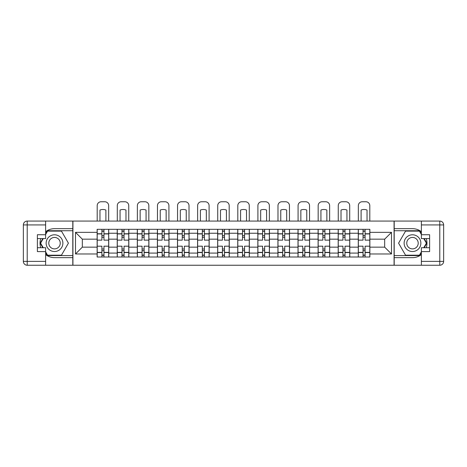 <?xml version="1.0" encoding="UTF-8"?>
<svg xmlns="http://www.w3.org/2000/svg" width="467" height="467" viewBox="0 0 467 467"><rect width="100%" height="100%" fill="white"/><g stroke="black" fill="none" stroke-linecap="round" stroke-linejoin="round"><path stroke-width="0.7" d="M45.626 254.597A14.489 14.489 0 0 0 54.511 257.644L72.799 257.644L72.799 265.238L394.201 265.238M421.374 231.714A14.489 14.489 0 0 0 412.489 228.672L394.201 228.672L394.201 221.072L72.799 221.072L72.799 228.672L54.511 228.672A14.489 14.489 0 0 0 45.626 231.714M117.223 257.002L117.223 233.243L108.723 233.243L108.723 257.002M108.723 233.243L108.723 229.315M117.223 233.243L117.223 229.315M128.81 229.315L128.81 257.002M137.31 257.002L137.31 229.315M148.897 229.315L148.897 257.002M157.397 257.002L157.397 229.315M168.99 229.315L168.99 257.002M177.483 257.002L177.483 229.315M189.077 229.315L189.077 257.002M197.576 257.002L197.576 229.315M209.163 229.315L209.163 257.002M217.663 257.002L217.663 229.315M229.25 229.315L229.25 257.002M237.75 257.002L237.75 229.315M249.337 229.315L249.337 257.002M257.837 257.002L257.837 229.315M269.424 229.315L269.424 257.002M277.923 257.002L277.923 229.315M289.517 229.315L289.517 257.002M298.01 257.002L298.01 229.315M309.603 229.315L309.603 257.002M318.103 257.002L318.103 229.315M329.69 229.315L329.69 257.002M338.19 257.002L338.19 229.315M349.777 229.315L349.777 257.002M358.277 257.002L358.277 229.315M358.277 247.148L349.777 247.148M338.19 247.148L329.69 247.148M318.103 247.148L309.603 247.148M298.01 247.148L289.517 247.148M277.923 247.148L269.424 247.148M257.837 247.148L249.337 247.148M237.75 247.148L229.25 247.148M217.663 247.148L209.163 247.148M197.576 247.148L189.077 247.148M177.483 247.148L168.99 247.148M157.397 247.148L148.897 247.148M137.31 247.148L128.81 247.148M117.223 247.148L108.723 247.148M358.277 239.168L349.777 239.168M338.19 239.168L329.69 239.168M318.103 239.168L309.603 239.168M298.01 239.168L289.517 239.168M277.923 239.168L269.424 239.168M257.837 239.168L249.337 239.168M237.75 239.168L229.25 239.168M217.663 239.168L209.163 239.168M197.576 239.168L189.077 239.168M177.483 239.168L168.99 239.168M157.397 239.168L148.897 239.168M137.31 239.168L128.81 239.168M117.223 239.168L108.723 239.168M82.326 247.148L97.136 247.148L97.136 239.168L82.326 239.168L82.326 247.148L75.502 253.972L75.502 232.338L97.136 232.338L97.136 239.168M369.864 239.168L369.864 247.148L384.674 247.148L384.674 239.168L369.864 239.168L369.864 229.315L97.136 229.315L97.136 232.338M369.864 232.338L391.498 232.338L391.498 253.972L369.864 253.972L369.864 247.148M97.136 247.148L97.136 257.002L369.864 257.002L369.864 253.972M97.136 253.972L75.502 253.972M394.072 265.238L394.072 221.072M72.928 265.238L72.928 221.072M103.96 255.07L101.899 255.07M101.899 231.247L103.96 231.247M124.047 255.07L121.986 255.07M121.986 231.247L124.047 231.247M144.134 255.07L142.073 255.07M142.073 231.247L144.134 231.247M164.221 255.07L162.16 255.07M162.16 231.247L164.221 231.247M184.313 255.07L182.253 255.07M182.253 231.247L184.313 231.247M204.4 255.07L202.339 255.07M202.339 231.247L204.4 231.247M224.487 255.07L222.426 255.07M222.426 231.247L224.487 231.247M244.574 255.07L242.513 255.07M242.513 231.247L244.574 231.247M264.661 255.07L262.6 255.07M262.6 231.247L264.661 231.247M284.747 255.07L282.687 255.07M282.687 231.247L284.747 231.247M304.84 255.07L302.779 255.07M302.779 231.247L304.84 231.247M324.927 255.07L322.866 255.07M322.866 231.247L324.927 231.247M345.014 255.07L342.953 255.07M342.953 231.247L345.014 231.247M365.101 255.07L363.04 255.07M363.04 231.247L365.101 231.247M75.502 232.338L82.326 239.168M384.674 247.148L391.498 253.972M384.674 239.168L391.498 232.338M108.659 257.002L108.659 240.131L103.96 240.131L103.96 229.315M101.899 229.315L101.899 240.131L97.2 240.131L97.2 229.315M108.659 240.131L108.659 229.315M97.2 257.002L97.2 246.185L101.899 246.185L101.899 257.002M103.96 257.002L103.96 246.185L108.659 246.185M101.899 237.3L103.96 237.3M97.2 246.185L97.2 240.131M103.96 249.016L101.899 249.016M103.96 255.326L101.899 255.326M101.899 250.691L103.96 250.691M103.96 235.625L101.899 235.625M101.899 230.99L103.96 230.99M108.659 221.072L108.659 205.62A3.864 3.864 0 0 0 104.795 201.762L101.065 201.762M97.2 221.072L97.2 205.62A3.864 3.864 0 0 1 101.059 201.762M99.967 221.072L99.967 210.057A7.986 7.986 0 0 1 105.892 210.057L105.892 221.072M40.763 238.584A14.489 14.489 0 0 0 40.763 247.726M72.799 221.072L45.626 221.072L45.626 238.584L37.383 238.584M72.799 265.238L27.214 265.238A3.864 3.864 0 0 1 23.35 261.38L23.35 224.936A3.864 3.864 0 0 1 27.214 221.072L45.626 221.072M72.799 257.644L72.799 228.672M37.383 247.726L45.626 247.726L45.626 265.238M45.626 234.726L37.383 234.726L37.383 251.59L45.626 251.59M72.799 230.733L47.336 230.733L45.626 233.693M45.626 252.618L47.336 255.583L72.799 255.583M42.801 238.584L40.162 243.155L42.801 247.726M439.786 265.244L394.201 265.244L394.201 257.644L412.489 257.644A14.489 14.489 0 0 0 421.374 254.597M426.237 247.732A14.489 14.489 0 0 0 426.237 238.584M394.201 221.072L439.786 221.072A3.864 3.864 0 0 1 443.65 224.936L443.65 261.38A3.864 3.864 0 0 1 439.786 265.238L439.786 224.936L421.374 224.936L421.374 221.072M394.201 228.672L394.201 257.644M421.374 265.244L421.374 247.732L429.617 247.732M429.617 238.584L421.374 238.584L421.374 224.936M421.374 251.59L429.617 251.59L429.617 234.726L421.374 234.726M394.201 255.583L419.664 255.583L421.374 252.618M421.374 233.693L419.664 230.733L394.201 230.733M424.199 247.732L426.838 243.155L424.199 238.584M46.14 243.155A8.371 8.371 0 0 0 54.511 251.526A8.371 8.371 0 0 0 62.882 243.155A8.371 8.371 0 0 0 54.511 234.79A8.371 8.371 0 0 0 46.14 243.155M48.784 243.155A5.732 5.732 0 0 0 54.511 248.888A5.732 5.732 0 0 0 60.243 243.155A5.732 5.732 0 0 0 54.511 237.429A5.732 5.732 0 0 0 48.784 243.155M45.626 234.469L47.558 231.118L61.463 231.118L68.415 243.155L61.463 255.198L47.558 255.198L45.626 251.847M43.25 247.726L40.611 243.155L43.25 238.584M404.118 243.155A8.371 8.371 0 0 0 412.489 251.526A8.371 8.371 0 0 0 420.86 243.155A8.371 8.371 0 0 0 412.489 234.79A8.371 8.371 0 0 0 404.118 243.155M406.757 243.155A5.732 5.732 0 0 0 412.489 248.888A5.732 5.732 0 0 0 418.216 243.155A5.732 5.732 0 0 0 412.489 237.429A5.732 5.732 0 0 0 406.757 243.155M421.374 251.847L419.442 255.198L405.537 255.198L398.584 243.155L405.537 231.118L419.442 231.118L421.374 234.469M423.75 238.584L426.389 243.155L423.75 247.732M128.746 257.002L128.746 240.131L124.047 240.131L124.047 229.315M121.986 229.315L121.986 240.131L117.287 240.131L117.287 229.315M128.746 240.131L128.746 229.315M117.287 257.002L117.287 246.185L121.986 246.185L121.986 257.002M124.047 257.002L124.047 246.185L128.746 246.185M121.986 237.3L124.047 237.3M117.287 246.185L117.287 240.131M124.047 249.016L121.986 249.016M124.047 255.326L121.986 255.326M121.986 250.691L124.047 250.691M124.047 235.625L121.986 235.625M121.986 230.99L124.047 230.99M128.746 221.072L128.746 205.62A3.864 3.864 0 0 0 124.882 201.762L121.151 201.762A3.864 3.864 0 0 0 117.287 205.62L117.287 221.072M120.054 221.072L120.054 210.057A7.986 7.986 0 0 1 125.979 210.057L125.979 221.072M148.833 257.002L148.833 240.131L144.134 240.131L144.134 229.315M142.073 229.315L142.073 240.131L137.374 240.131L137.374 229.315M148.833 240.131L148.833 229.315M137.374 257.002L137.374 246.185L142.073 246.185L142.073 257.002M144.134 257.002L144.134 246.185L148.833 246.185M142.073 237.3L144.134 237.3M137.374 246.185L137.374 240.131M144.134 249.016L142.073 249.016M144.134 255.326L142.073 255.326M142.073 250.691L144.134 250.691M144.134 235.625L142.073 235.625M142.073 230.99L144.134 230.99M148.833 221.072L148.833 205.62A3.864 3.864 0 0 0 144.974 201.762L141.238 201.762A3.864 3.864 0 0 0 137.374 205.62L137.374 221.072M140.141 221.072L140.141 210.057A7.986 7.986 0 0 1 146.066 210.057L146.066 221.072M168.92 233.932L168.92 240.131L164.221 240.131L164.221 229.315M162.16 229.315L162.16 240.131L157.461 240.131L157.461 229.315M164.221 233.932L168.926 233.932L168.926 229.315M157.461 257.002L157.461 246.185L162.16 246.185L162.16 257.002M164.221 257.002L164.221 246.185L168.92 246.185L168.92 252.384L164.221 252.384M168.926 257.002L168.926 252.559M162.16 237.3L164.221 237.3M157.461 246.185L157.461 240.131M168.926 246.185L168.926 240.131M164.221 249.016L162.16 249.016M164.221 252.559L168.92 252.384M164.221 255.326L162.16 255.326M162.16 250.691L164.221 250.691M164.221 235.625L162.16 235.625M162.16 230.99L164.221 230.99M168.92 221.072L168.92 205.62A3.864 3.864 0 0 0 165.061 201.762L161.325 201.762A3.864 3.864 0 0 0 157.461 205.62L157.461 221.072M160.234 221.072L160.234 210.057A7.986 7.986 0 0 1 166.153 210.057L166.153 221.072M189.012 257.002L189.012 240.131L184.313 240.131L184.313 229.315M182.253 229.315L182.253 240.131L177.548 240.131L177.548 229.315M189.012 240.131L189.012 229.315M177.548 257.002L177.548 246.185L182.253 246.185L182.253 257.002M184.313 257.002L184.313 246.185L189.012 246.185M182.253 237.3L184.313 237.3M177.548 246.185L177.548 240.131M184.313 249.016L182.253 249.016M184.313 255.326L182.253 255.326M182.253 250.691L184.313 250.691M184.313 235.625L182.253 235.625M182.253 230.99L184.313 230.99M189.012 221.072L189.012 205.62A3.864 3.864 0 0 0 185.148 201.762L181.412 201.762A3.864 3.864 0 0 0 177.548 205.62L177.548 221.072M180.32 221.072L180.32 210.057A7.986 7.986 0 0 1 186.24 210.057L186.24 221.072M209.099 257.002L209.099 240.131L204.4 240.131L204.4 229.315M202.339 229.315L202.339 240.131L197.64 240.131L197.64 229.315M209.099 240.131L209.099 229.315M197.64 257.002L197.64 246.185L202.339 246.185L202.339 257.002M204.4 257.002L204.4 246.185L209.099 246.185M202.339 237.3L204.4 237.3M197.64 246.185L197.64 240.131M204.4 249.016L202.339 249.016M204.4 255.326L202.339 255.326M202.339 250.691L204.4 250.691M204.4 235.625L202.339 235.625M202.339 230.99L204.4 230.99M209.099 221.072L209.099 205.62A3.864 3.864 0 0 0 205.235 201.762L201.499 201.762A3.864 3.864 0 0 0 197.64 205.62L197.64 221.072M200.407 221.072L200.407 210.057A7.986 7.986 0 0 1 206.332 210.057L206.332 221.072M229.186 257.002L229.186 240.131L224.487 240.131L224.487 229.315M222.426 229.315L222.426 240.131L217.727 240.131L217.727 229.315M229.186 240.131L229.186 229.315M217.727 257.002L217.727 246.185L222.426 246.185L222.426 257.002M224.487 257.002L224.487 246.185L229.186 246.185M222.426 237.3L224.487 237.3M217.727 246.185L217.727 240.131M224.487 249.016L222.426 249.016M224.487 255.326L222.426 255.326M222.426 250.691L224.487 250.691M224.487 235.625L222.426 235.625M222.426 230.99L224.487 230.99M229.186 221.072L229.186 205.62A3.864 3.864 0 0 0 225.322 201.762L221.591 201.762A3.864 3.864 0 0 0 217.727 205.62L217.727 221.072M220.494 221.072L220.494 210.057A7.986 7.986 0 0 1 226.419 210.057L226.419 221.072M249.273 257.002L249.273 240.131L244.574 240.131L244.574 229.315M242.513 229.315L242.513 240.131L237.814 240.131L237.814 229.315M249.273 240.131L249.273 229.315M237.814 257.002L237.814 246.185L242.513 246.185L242.513 257.002M244.574 257.002L244.574 246.185L249.273 246.185M242.513 237.3L244.574 237.3M237.814 246.185L237.814 240.131M244.574 249.016L242.513 249.016M244.574 255.326L242.513 255.326M242.513 250.691L244.574 250.691M244.574 235.625L242.513 235.625M242.513 230.99L244.574 230.99M249.273 221.072L249.273 205.62A3.864 3.864 0 0 0 245.408 201.762L241.678 201.762A3.864 3.864 0 0 0 237.814 205.62L237.814 221.072M240.581 221.072L240.581 210.057A7.986 7.986 0 0 1 246.506 210.057L246.506 221.072M269.36 257.002L269.36 240.131L264.661 240.131L264.661 229.315M262.6 229.315L262.6 240.131L257.901 240.131L257.901 229.315M269.36 240.131L269.36 229.315M257.901 257.002L257.901 246.185L262.6 246.185L262.6 257.002M264.661 257.002L264.661 246.185L269.36 246.185M262.6 237.3L264.661 237.3M257.901 246.185L257.901 240.131M264.661 249.016L262.6 249.016M264.661 255.326L262.6 255.326M262.6 250.691L264.661 250.691M264.661 235.625L262.6 235.625M262.6 230.99L264.661 230.99M269.36 221.072L269.36 205.62A3.864 3.864 0 0 0 265.501 201.762L261.765 201.762A3.864 3.864 0 0 0 257.901 205.62L257.901 221.072M260.668 221.072L260.668 210.057A7.986 7.986 0 0 1 266.593 210.057L266.593 221.072M289.452 257.002L289.452 240.131L284.747 240.131L284.747 229.315M282.687 229.315L282.687 240.131L277.988 240.131L277.988 229.315M289.452 240.131L289.452 229.315M277.988 257.002L277.988 246.185L282.687 246.185L282.687 257.002M284.747 257.002L284.747 246.185L289.452 246.185M282.687 237.3L284.747 237.3M277.988 246.185L277.988 240.131M284.747 249.016L282.687 249.016M284.747 255.326L282.687 255.326M282.687 250.691L284.747 250.691M284.747 235.625L282.687 235.625M282.687 230.99L284.747 230.99M289.452 221.072L289.452 205.62A3.864 3.864 0 0 0 285.588 201.762L281.852 201.762A3.864 3.864 0 0 0 277.988 205.62L277.988 221.072M280.76 221.072L280.76 210.057A7.986 7.986 0 0 1 286.68 210.057L286.68 221.072M309.539 257.002L309.539 240.131L304.84 240.131L304.84 229.315M302.779 229.315L302.779 240.131L298.074 240.131L298.074 233.932M309.539 240.131L309.539 229.315M302.779 233.932L298.08 233.932L298.08 229.315M302.779 252.384L298.074 252.384L298.074 246.185L302.779 246.185L302.779 257.002M298.08 257.002L298.08 252.384M304.84 257.002L304.84 246.185L309.539 246.185M302.779 237.3L304.84 237.3M298.08 246.185L298.08 240.131M304.84 249.016L302.779 249.016M304.84 255.326L302.779 255.326M302.779 250.691L304.84 250.691M304.84 235.625L302.779 235.625M302.779 230.99L304.84 230.99M309.539 221.072L309.539 205.62A3.864 3.864 0 0 0 305.675 201.762L301.939 201.762A3.864 3.864 0 0 0 298.074 205.62L298.074 221.072M300.847 221.072L300.847 210.057A7.986 7.986 0 0 1 306.766 210.057L306.766 221.072M329.626 257.002L329.626 240.131L324.927 240.131L324.927 229.315M322.866 229.315L322.866 240.131L318.167 240.131L318.167 229.315M329.626 240.131L329.626 229.315M318.167 257.002L318.167 246.185L322.866 246.185L322.866 257.002M324.927 257.002L324.927 246.185L329.626 246.185M322.866 237.3L324.927 237.3M318.167 246.185L318.167 240.131M324.927 249.016L322.866 249.016M324.927 255.326L322.866 255.326M322.866 250.691L324.927 250.691M324.927 235.625L322.866 235.625M322.866 230.99L324.927 230.99M329.626 221.072L329.626 205.62A3.864 3.864 0 0 0 325.762 201.762L322.026 201.762A3.864 3.864 0 0 0 318.167 205.62L318.167 221.072M320.934 221.072L320.934 210.057A7.986 7.986 0 0 1 326.859 210.057L326.859 221.072M349.713 257.002L349.713 240.131L345.014 240.131L345.014 229.315M342.953 229.315L342.953 240.131L338.254 240.131L338.254 229.315M349.713 240.131L349.713 229.315M338.254 257.002L338.254 246.185L342.953 246.185L342.953 257.002M345.014 257.002L345.014 246.185L349.713 246.185M342.953 237.3L345.014 237.3M338.254 246.185L338.254 240.131M345.014 249.016L342.953 249.016M345.014 255.326L342.953 255.326M342.953 250.691L345.014 250.691M345.014 235.625L342.953 235.625M342.953 230.99L345.014 230.99M349.713 221.072L349.713 205.62A3.864 3.864 0 0 0 345.849 201.762L342.118 201.762A3.864 3.864 0 0 0 338.254 205.62L338.254 221.072M341.021 221.072L341.021 210.057A7.986 7.986 0 0 1 346.946 210.057L346.946 221.072M369.8 257.002L369.8 240.131L365.101 240.131L365.101 229.315M363.04 229.315L363.04 240.131L358.341 240.131L358.341 229.315M369.8 240.131L369.8 229.315M358.341 257.002L358.341 246.185L363.04 246.185L363.04 257.002M365.101 257.002L365.101 246.185L369.8 246.185M363.04 237.3L365.101 237.3M358.341 246.185L358.341 240.131M365.101 249.016L363.04 249.016M365.101 255.326L363.04 255.326M363.04 250.691L365.101 250.691M365.101 235.625L363.04 235.625M363.04 230.99L365.101 230.99M369.8 221.072L369.8 205.62A3.864 3.864 0 0 0 365.935 201.762M358.341 221.072L358.341 205.62A3.864 3.864 0 0 1 362.205 201.762L365.941 201.762M361.108 221.072L361.108 210.057A7.986 7.986 0 0 1 367.033 210.057L367.033 221.072M338.19 233.243L329.69 233.243M318.103 233.243L309.603 233.243M298.01 233.243L289.517 233.243M277.923 233.243L269.424 233.243M257.837 233.243L249.337 233.243M237.75 233.243L229.25 233.243M217.663 233.243L209.163 233.243M197.576 233.243L189.077 233.243M177.483 233.243L168.99 233.243M157.397 233.243L148.897 233.243M137.31 233.243L128.81 233.243M358.277 233.243L349.777 233.243M338.19 253.073L329.69 253.073M318.103 253.073L309.603 253.073M298.01 253.073L289.517 253.073M277.923 253.073L269.424 253.073M257.837 253.073L249.337 253.073M237.75 253.073L229.25 253.073M217.663 253.073L209.163 253.073M197.576 253.073L189.077 253.073M177.483 253.073L168.99 253.073M157.397 253.073L148.897 253.073M137.31 253.073L128.81 253.073M117.223 253.073L108.723 253.073M358.277 253.073L349.777 253.073M108.659 233.757L103.96 233.757M101.899 233.757L97.2 233.757M101.899 233.932L97.2 233.932M101.899 252.384L97.2 252.384M101.899 252.559L97.2 252.559M108.659 252.559L103.96 252.559M108.659 233.932L103.96 233.932M108.659 252.384L103.96 252.384M45.626 224.936L27.214 224.936L27.214 261.38L45.626 261.38M23.35 224.936L27.214 224.936L27.214 221.072M27.214 265.238L27.214 261.38L23.35 261.38M421.374 261.38L443.65 261.38M439.786 221.072L439.786 224.936L443.65 224.936M128.746 233.757L124.047 233.757M121.986 233.757L117.287 233.757M121.986 233.932L117.287 233.932M121.986 252.384L117.287 252.384M121.986 252.559L117.287 252.559M128.746 252.559L124.047 252.559M128.746 233.932L124.047 233.932M128.746 252.384L124.047 252.384M148.833 233.757L144.134 233.757M142.073 233.757L137.374 233.757M142.073 233.932L137.374 233.932M142.073 252.384L137.374 252.384M142.073 252.559L137.374 252.559M148.833 252.559L144.134 252.559M148.833 233.932L144.134 233.932M148.833 252.384L144.134 252.384M168.926 233.757L164.221 233.757M162.16 233.757L157.461 233.757M162.16 233.932L157.461 233.932M162.16 252.384L157.461 252.384M162.16 252.559L157.461 252.559M189.012 233.757L184.313 233.757M182.253 233.757L177.548 233.757M182.253 233.932L177.548 233.932M182.253 252.384L177.548 252.384M182.253 252.559L177.548 252.559M189.012 252.559L184.313 252.559M189.012 233.932L184.313 233.932M189.012 252.384L184.313 252.384M209.099 233.757L204.4 233.757M202.339 233.757L197.64 233.757M202.339 233.932L197.64 233.932M202.339 252.384L197.64 252.384M202.339 252.559L197.64 252.559M209.099 252.559L204.4 252.559M209.099 233.932L204.4 233.932M209.099 252.384L204.4 252.384M229.186 233.757L224.487 233.757M222.426 233.757L217.727 233.757M222.426 233.932L217.727 233.932M222.426 252.384L217.727 252.384M222.426 252.559L217.727 252.559M229.186 252.559L224.487 252.559M229.186 233.932L224.487 233.932M229.186 252.384L224.487 252.384M249.273 233.757L244.574 233.757M242.513 233.757L237.814 233.757M242.513 233.932L237.814 233.932M242.513 252.384L237.814 252.384M242.513 252.559L237.814 252.559M249.273 252.559L244.574 252.559M249.273 233.932L244.574 233.932M249.273 252.384L244.574 252.384M269.36 233.757L264.661 233.757M262.6 233.757L257.901 233.757M262.6 233.932L257.901 233.932M262.6 252.384L257.901 252.384M262.6 252.559L257.901 252.559M269.36 252.559L264.661 252.559M269.36 233.932L264.661 233.932M269.36 252.384L264.661 252.384M289.452 233.757L284.747 233.757M282.687 233.757L277.988 233.757M282.687 233.932L277.988 233.932M282.687 252.384L277.988 252.384M282.687 252.559L277.988 252.559M289.452 252.559L284.747 252.559M289.452 233.932L284.747 233.932M289.452 252.384L284.747 252.384M309.539 233.757L304.84 233.757M302.779 233.757L298.08 233.757M302.779 252.559L298.08 252.559M309.539 252.559L304.84 252.559M309.539 233.932L304.84 233.932M309.539 252.384L304.84 252.384M329.626 233.757L324.927 233.757M322.866 233.757L318.167 233.757M322.866 233.932L318.167 233.932M322.866 252.384L318.167 252.384M322.866 252.559L318.167 252.559M329.626 252.559L324.927 252.559M329.626 233.932L324.927 233.932M329.626 252.384L324.927 252.384M349.713 233.757L345.014 233.757M342.953 233.757L338.254 233.757M342.953 233.932L338.254 233.932M342.953 252.384L338.254 252.384M342.953 252.559L338.254 252.559M349.713 252.559L345.014 252.559M349.713 233.932L345.014 233.932M349.713 252.384L345.014 252.384M369.8 233.757L365.101 233.757M363.04 233.757L358.341 233.757M363.04 233.932L358.341 233.932M363.04 252.384L358.341 252.384M363.04 252.559L358.341 252.559M369.8 252.559L365.101 252.559M369.8 233.932L365.101 233.932M369.8 252.384L365.101 252.384"/></g></svg>
